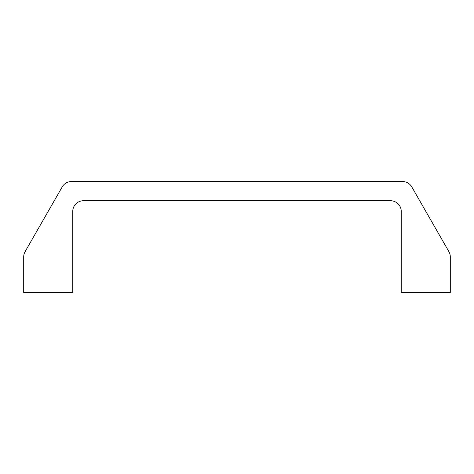 <?xml version="1.0" encoding="UTF-8"?>
<svg xmlns="http://www.w3.org/2000/svg" width="474" height="474" viewBox="0 0 474 474"><rect width="100%" height="100%" fill="white"/><g stroke="black" fill="none" stroke-linecap="round" stroke-linejoin="round"><path stroke-width="0.71" d="M402.308 181.542L71.693 181.542M411.782 186.898L448.884 251.599L411.782 186.898A10.665 10.665 0 0 0 402.527 181.542M62.218 186.898L25.116 251.599L62.218 186.898A10.665 10.665 0 0 1 71.473 181.542M25.116 251.599A10.665 10.665 0 0 0 23.7 256.908L23.7 292.458L72.759 292.458L72.759 211.404A10.665 10.665 0 0 1 83.424 200.739L390.576 200.739A10.665 10.665 0 0 1 401.241 211.404L401.241 292.458L450.3 292.458L450.3 256.908A10.665 10.665 0 0 0 448.884 251.599"/></g></svg>
